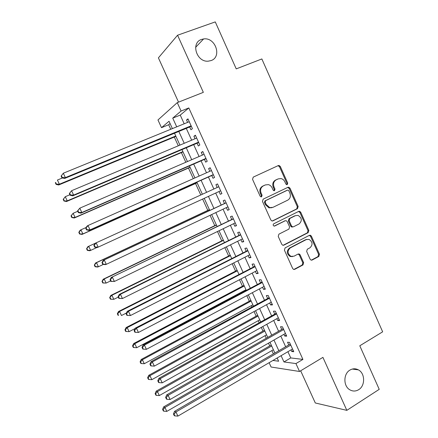 <?xml version="1.0" encoding="UTF-8"?>
<svg xmlns="http://www.w3.org/2000/svg" width="438" height="438" viewBox="0 0 438 438"><rect width="100%" height="100%" fill="white"/><g stroke="black" fill="none" stroke-linecap="round" stroke-linejoin="round"><path stroke-width="0.66" d="M287.24 184.584L287.706 183.046L280.325 166.511L279.094 165.487L278.267 165.58L253.246 177.116L252.551 179.35L260.112 196.158L260.895 196.854L261.59 196.793L262.077 195.228L261.103 193.054C259.997 189.862 260.736 187.48 263.309 185.898L265.406 184.918L268.379 184.628C270.054 185.082 271.292 186.155 272.097 187.847L273.066 190.004L273.865 190.7L274.522 190.639L274.998 189.085L274.029 186.933C272.94 183.768 273.662 181.403 276.197 179.848L278.256 178.879L281.07 178.584C282.767 179.011 284.027 180.089 284.848 181.808L285.806 183.949L286.616 184.65L287.24 184.584M286.737 184.666L286.912 183.347L279.553 166.851L278.322 165.827L277.665 165.86M261.108 196.886L261.333 195.501L260.358 193.339L261.103 193.054M274.029 190.727L274.232 189.375L273.268 187.229L274.029 186.933M349.913 370.099C343.277 373.806 343.222 386.196 349.858 389.815C352.814 391.479 355.76 391.43 358.695 389.672C365.396 385.779 365.177 373.253 358.377 369.858C355.546 368.374 352.721 368.457 349.913 370.099M201.551 39.431C190.492 42.76 196.602 62.453 208.28 61.161L211.039 60.586C222.28 56.978 215.419 36.967 203.599 38.949L201.551 39.431M310.131 259.208L311.04 260.101L312.146 260.035L318.831 256.465L319.466 254.237L311.407 236.175L310.422 235.25L309.392 235.326L285.089 247.892L284.415 250.158L292.672 268.51L293.548 269.386L294.736 269.337L302.986 264.93L303.638 262.669L300.145 254.872L299.22 253.974L298.103 254.04L294.002 256.192L290.936 256.35C287.388 253.69 287.169 250.87 290.274 247.892L306.261 239.602L309.058 239.4C312.705 241.957 313 244.76 309.934 247.826L307.301 249.206L306.655 251.445L310.131 259.208M287.908 351.692L290.75 357.934L302.915 359.412L295.935 363.573L299.532 371.473L271.1 367.028L269.118 362.697M170.092 123.571L168.679 124.753L161.491 127.672L157.965 119.968L177.27 102.634L203.341 92.352L177.565 35.226L215.272 21.9L236.235 68.881L261.853 58.949L382.659 331.823L359.79 345.779L379.226 389.338L346.83 410.357L322.921 357.37L299.532 371.473M177.27 102.634L181.086 111.033L172.736 118.123L176.717 126.839M302.915 359.412L188.816 107.94L181.086 111.033M297.501 208.68L298.152 206.468L290.005 188.203L288.856 187.207L287.958 187.3L263.161 199.159L262.471 201.403L270.826 219.969L271.856 220.922L272.923 220.851L297.501 208.68L296.69 208.921L297.342 206.714L289.211 188.493L287.607 187.469M300.736 212.26L308.839 230.421L308.193 232.638L283.857 245.16L282.729 245.225L281.782 244.311L278.234 236.421L278.907 234.155L288.916 229.096L289.584 226.851L287.246 221.65L286.217 220.697L285.187 220.774L274.73 225.992L273.969 226.041C272.978 225.351 272.901 224.606 273.739 223.802L298.705 211.384L299.674 211.297L300.736 212.26L299.92 212.49L308.007 230.612L308.839 230.421M300.665 370.789L315.3 402.976L346.83 410.357M177.565 35.226L158.403 57.854L178.534 102.136M189.659 126.91L190.952 129.757L192.419 128.668L187.951 118.846L186.511 119.99L187.601 122.388M197.04 143.149L198.326 145.985L199.832 144.994L195.386 135.205L193.903 136.256L195.041 138.758M204.393 159.322L205.679 162.148L207.223 161.255L202.794 151.51L201.272 152.457L202.455 155.057M211.718 175.441L212.999 178.255L214.587 177.456L210.169 167.743L208.608 168.597L209.84 171.302M219.027 191.516L220.292 194.302L221.918 193.596L217.522 183.922L215.923 184.683L217.193 187.48M226.347 207.623L227.563 210.284L229.222 209.676L224.842 200.035L223.205 200.703L224.475 203.5M233.646 223.665L234.801 226.211L236.504 225.696L232.14 216.093L230.459 216.662L231.729 219.449M240.911 239.646L242.011 242.077L243.752 241.656L239.405 232.085L237.686 232.562L238.951 235.337M248.149 255.573L249.2 257.883L250.979 257.549L246.649 248.017L244.891 248.406L246.151 251.171M255.359 271.434L256.356 273.63L258.174 273.389L253.859 263.895L252.069 264.191L253.317 266.945M262.548 287.24L263.49 289.321L265.346 289.173L261.048 279.712L259.214 279.915L260.462 282.658M269.704 302.986L270.596 304.952L272.491 304.892L268.204 295.464L266.337 295.579L267.58 298.316M276.838 318.672L277.676 320.523L279.608 320.556L275.338 311.166L273.432 311.188L274.67 313.915M283.939 334.303L284.733 336.039L286.698 336.16L282.444 326.803L280.501 326.737L281.738 329.453M188.816 107.94L180.242 115.101L184.19 123.784M186.254 128.312L191.652 140.182M193.656 144.584L199.087 156.519M201.031 160.79L206.495 172.791M208.384 176.936L213.87 189.002M215.71 193.043L221.174 205.05M223.051 209.178L228.444 221.026M230.372 225.252L235.693 236.947M237.659 241.267L242.909 252.808M244.919 257.221L250.103 268.614M252.151 273.115L257.265 284.355M259.356 288.949L264.404 300.041M266.534 304.722L271.516 315.667M273.684 320.435L278.601 331.238M280.813 336.094L285.658 346.748M291.018 349.874L291.757 351.5L293.761 351.709L289.523 342.385L287.547 342.231L288.773 344.936M168.679 124.753L170.749 129.281M174.302 137.056L178.299 145.805M181.403 152.599L185.816 162.263M188.477 168.082L193.311 178.655M195.529 183.506L200.774 194.987M202.635 199.06L207.804 210.371M210.059 215.315L214.784 225.647M217.462 231.51L221.737 240.867M224.831 247.64L228.669 256.033M232.173 263.709L235.573 271.149M239.493 279.723L242.455 286.206M244.448 290.564L244.667 291.046M246.78 295.672L249.31 301.213M251.341 305.653L251.883 306.846M254.04 311.56L256.142 316.165M258.206 320.682L259.077 322.587M261.272 327.389L262.948 331.062M265.05 335.661L266.244 338.267M268.478 343.157L269.737 345.91M271.872 350.586L273.383 353.888M281.097 355.683L283.95 361.947L295.935 363.573M178.792 131.389L184.228 143.308M186.243 147.726L191.707 159.711M193.667 164.004L199.164 176.054M201.064 180.215L206.588 192.331M208.439 196.388L213.936 208.444M215.83 212.594L221.256 224.491M223.188 228.735L228.548 240.478M230.525 244.809L235.814 256.405M237.829 260.829L243.046 272.272M245.11 276.789L250.257 288.078M252.359 292.688L257.44 303.824M259.586 308.522L264.596 319.516M266.78 324.301L271.73 335.147M273.953 340.025L278.831 350.718M172.391 128.608L169.035 121.26L161.491 127.672M272.951 360.452L278.628 361.224L277.155 357.994M274.883 353.017L269.983 342.292M267.755 337.408L262.789 326.54M260.599 321.738L255.568 310.723M253.416 306.014L248.313 294.845M246.205 290.23L241.037 278.913M238.967 274.385L233.733 262.915M231.707 258.48L226.402 246.862M224.415 242.515L219.038 230.744M217.095 226.495L211.653 214.565M209.753 210.41L204.234 198.326M202.372 194.258L196.826 182.115M194.921 177.938L189.408 165.86M187.442 161.556L181.956 149.544M179.93 145.115L174.477 133.168M180.242 115.101L172.736 118.123M290.75 357.934L283.95 361.947M186.511 119.99L188.165 119.317M193.903 136.256L195.551 135.566M201.272 152.457L202.904 151.751M208.608 168.597L210.235 167.88M220.292 194.302L221.902 193.558M215.923 184.683L217.533 183.944M227.563 210.284L229.156 209.528M234.801 226.211L236.389 225.439M242.011 242.077L243.588 241.289M249.2 257.883L250.766 257.084M256.356 273.63L257.916 272.814M263.49 289.321L265.039 288.489M270.596 304.952L272.135 304.109M277.676 320.523L279.203 319.669M284.733 336.039L286.249 335.169M291.757 351.5L293.268 350.619M277.922 179.016L278.256 178.879M273.268 187.229C272.179 184.069 272.896 181.71 275.425 180.16L277.484 179.191M265.121 185.028L265.406 184.918M260.358 193.339C259.258 190.152 259.997 187.776 262.565 186.199L264.656 185.219M272.305 220.993L296.69 208.921M288.872 190.82L288.078 190.125L287.438 190.191L265.691 200.626L265.209 202.197L266.238 204.48L269.693 207.601L272.945 207.349L287.755 200.144C290.252 198.562 290.958 196.208 289.879 193.07L288.872 190.82M286.824 190.41L287.438 190.191M271.993 207.683L268.932 207.847L265.488 204.732L264.459 202.46L264.941 200.889L286.649 190.475M283.096 245.307L307.361 232.824L308.007 230.612M284.903 220.851L274.177 226.09M299.165 223.911C302.302 220.774 301.952 217.943 298.108 215.419L295.469 215.638L289.819 218.463L289.157 220.692L291.484 225.893L292.496 226.835L293.537 226.758L299.165 223.911M292.732 226.961L291.692 227.037L290.684 226.096L288.357 220.911L289.02 218.682L294.665 215.868M299.92 212.49L298.508 211.477M306.759 239.389L306.261 239.602M292.496 256.608L290.131 256.487C286.589 253.832 286.37 251.018 289.469 248.045L305.428 239.772M293.849 269.474L302.16 265.045L302.811 262.789L299.324 255.015L298.103 254.04M311.287 260.172L317.977 256.597L318.612 254.374L310.569 236.356L309.31 235.37M62.475 177.959L57.411 180.045L59.382 184.212L58.67 184.995L175.939 136.377M56.403 184.097L55.615 182.432L55.341 182.75L56.124 184.414L56.403 184.097L59.382 184.212L175.764 135.994M55.341 182.75L55.615 182.432M58.67 184.995L56.124 184.414M61.117 176.087L61.944 177.833L62.251 177.489L61.419 175.737L61.117 176.087L63.307 173.224L189.254 121.715M61.419 175.737L63.307 173.224L65.377 177.604L64.594 178.469L191.34 126.303M191.116 125.81L65.377 177.604L62.251 177.489M61.944 177.833L64.594 178.469M69.927 194.735L65.284 196.695L67.249 200.85L66.494 201.529L183.029 151.904M64.276 200.73L63.488 199.071L63.192 199.35L63.981 201.004L67.249 200.85L182.903 151.625M63.192 199.35L65.284 196.695L63.488 199.071M66.494 201.529L63.981 201.004M77.74 211.286L73.13 213.284L75.084 217.423L74.285 218.004L190.097 167.371M72.117 217.297L71.334 215.644L71.022 215.879L71.799 217.527L75.084 217.423L190.015 167.19M71.022 215.879L73.13 213.284L71.334 215.644M74.285 218.004L71.799 217.527M86.193 227.47L80.942 229.813L82.892 233.93L82.048 234.412L197.138 182.788M79.924 233.799L79.147 232.151L78.813 232.348L79.59 233.991L82.892 233.93L197.1 182.706M78.813 232.348L80.11 230.317L80.942 229.813L79.147 232.151M82.048 234.412L79.59 233.991M95.134 243.342L88.728 246.271L90.671 250.377L96.907 247.508M86.576 248.751L87.852 246.682L88.728 246.271L86.576 248.751L87.354 250.388L87.704 250.235L86.927 248.592M87.704 250.235L90.671 250.377L89.779 250.76L87.354 250.388M69.352 193.53L70.179 195.271L70.502 194.97L69.68 193.224L69.352 193.53L71.569 190.727L196.684 138.063M69.68 193.224L71.569 190.727L73.628 195.091L72.796 195.846L198.715 142.525M198.54 142.142L73.628 195.091L70.502 194.97M70.179 195.271L72.796 195.846M77.559 210.902L78.375 212.633L78.725 212.375L77.904 210.64L77.559 210.902L79.798 208.159L204.086 154.351M77.904 210.64L79.798 208.159L81.846 212.507L80.964 213.153L206.057 158.687M205.931 158.414L81.846 212.507L78.725 212.375M78.375 212.633L80.964 213.153M85.728 228.203L86.543 229.928L86.91 229.715L86.094 227.984L85.728 228.203L87.069 226.085L87.989 225.526L211.461 170.579M86.094 227.984L87.989 225.526L90.031 229.857L89.1 230.388L213.372 174.789M213.301 174.625L90.031 229.857L86.91 229.715M86.543 229.928L89.1 230.388M93.869 245.433L94.679 247.152L95.062 246.983L94.252 245.258L93.869 245.433L95.183 243.271L218.803 186.747M94.252 245.258L96.146 242.816L98.183 247.131L97.203 247.552L94.679 247.152M220.637 190.776L98.183 247.131L95.062 246.983M218.491 186.889L218.776 186.676M209.397 209.627L95.561 262.981L96.48 262.669L98.419 266.758L103.423 264.399M209.435 209.72L96.48 262.669L94.312 265.094L95.084 266.726L95.451 266.611L94.679 264.974M95.451 266.611L98.419 266.758L97.482 267.043L95.084 266.726M94.312 265.094L95.561 262.981M226.09 202.778L103.258 260.386L226.123 202.849M102.377 262.466L104.277 260.041L106.303 264.333L105.273 264.651L102.782 264.311L103.187 264.18L102.377 262.466L101.972 262.597L102.782 264.311M227.946 206.867L106.303 264.333L103.187 264.18M225.641 202.953L226.041 202.674M103.258 260.386L101.972 262.597M216.367 224.886L103.242 279.214L104.206 279.001L106.133 283.074L110.617 280.906M216.454 225.077L104.206 279.001L102.016 281.377L102.788 282.997L103.171 282.921L102.399 281.295M103.171 282.921L106.133 283.074L102.788 282.997M102.016 281.377L103.242 279.214M233.344 218.743L111.301 277.429L233.41 218.896M110.464 279.603L112.369 277.194L114.389 281.47L110.847 281.393L111.274 281.311L110.464 279.603L110.042 279.69L110.847 281.393M235.233 222.898L114.389 281.47L111.274 281.311M232.885 218.891L233.284 218.611M111.301 277.429L110.042 279.69M223.309 240.095L110.891 295.393L111.904 295.272L113.82 299.329L118.276 297.123M223.44 240.385L111.904 295.272L109.692 297.588L110.458 299.209L110.863 299.17L110.091 297.55M110.863 299.17L113.82 299.329L110.458 299.209M109.692 297.588L110.891 295.393M240.571 234.648L119.317 294.407L120.428 294.276L240.676 234.877M118.523 296.668L120.428 294.276L122.437 298.535L118.884 298.409L119.328 298.371L118.523 296.668L118.085 296.712L118.884 298.409M242.488 238.863L122.437 298.535L119.328 298.371M240.101 234.773L240.5 234.489M119.317 294.407L118.085 296.712M230.229 255.25L118.512 311.506L119.569 311.484L121.479 315.524L126.423 313.017M230.404 255.633L119.569 311.484L117.756 313.739L117.34 313.745L118.101 315.355L118.523 315.355L117.756 313.739M118.523 315.355L118.101 315.355M117.34 313.745L118.512 311.506M247.771 250.492L127.299 311.319L128.46 311.292L247.913 250.804M126.549 313.663L128.46 311.292L130.458 315.535L126.889 315.36L127.354 315.36L126.549 313.663L126.089 313.668L126.889 315.36M249.715 254.774L130.458 315.535L127.354 315.36M247.289 250.596L247.684 250.306M127.299 311.319L126.089 313.668M237.128 270.345L126.106 327.553L127.201 327.629L129.106 331.654L135.041 328.577M306.2 239.482L305.905 239.674M237.347 270.832L127.201 327.629L125.388 329.874L124.956 329.836L125.717 331.446L126.149 331.484L125.388 329.874M129.106 331.654L126.149 331.484M124.956 329.836L126.106 327.553M254.943 266.282L135.249 328.161L136.453 328.237L255.119 266.665M134.543 330.591L134.066 330.559L134.86 332.239L135.342 332.283L134.543 330.591L136.453 328.237L138.446 332.464L256.92 270.624M254.451 266.359L254.845 266.063M135.249 328.161L134.066 330.559M135.342 332.283L138.446 332.464M243.999 285.39L133.672 343.545L134.811 343.71L136.705 347.723L245.986 289.748M244.262 285.97L134.811 343.71L132.993 345.938L132.544 345.867L133.3 347.471L133.754 347.542L132.993 345.938M136.705 347.723L133.754 347.542M132.544 345.867L133.672 343.545M262.094 282.006L143.166 344.936L144.42 345.117L262.302 282.472M142.509 347.454L142.011 347.378L142.799 349.053L143.303 349.135L142.509 347.454L144.42 345.117L146.401 349.327L264.092 286.414M261.59 282.061L261.979 281.765M143.166 344.936L142.011 347.378M143.303 349.135L146.401 349.327M250.843 300.386L141.206 359.472L142.388 359.735L144.277 363.732L252.868 304.821M251.149 301.054L142.388 359.735L140.571 361.947L140.1 361.837L140.855 363.43L141.326 363.545L140.571 361.947M144.277 363.732L141.326 363.545M140.1 361.837L141.206 359.472M269.211 297.681L151.05 361.64L152.347 361.93L269.458 298.218M150.437 364.246L149.922 364.126L150.71 365.801L151.23 365.927L150.437 364.246L152.347 361.93L154.329 366.119L271.242 302.143M268.702 297.709L269.085 297.407M151.05 361.64L149.922 364.126M151.23 365.927L154.329 366.119M257.67 315.322L148.712 375.344L149.933 375.695L151.816 379.675L259.729 319.839M258.015 316.088L149.933 375.695L148.115 377.895L147.633 377.748L148.383 379.335L148.871 379.483L148.115 377.895M151.816 379.675L148.871 379.483M147.633 377.748L148.712 375.344M276.307 313.29L158.906 378.284L160.248 378.673L276.586 313.904M158.337 380.978L157.8 380.814L158.589 382.478L159.125 382.642L158.337 380.978L160.248 378.673L162.219 382.845L278.365 317.818M275.787 313.296L276.17 312.989M158.906 378.284L157.8 380.814M159.125 382.642L162.219 382.845M264.464 330.208L156.191 391.15L157.456 391.599L159.328 395.563L266.567 334.807M264.859 331.068L157.456 391.599L155.632 393.778L155.134 393.598L155.879 395.18L156.382 395.366L155.632 393.778M159.328 395.563L156.382 395.366M155.134 393.598L156.191 391.15M283.375 328.845L282.844 328.823L166.73 394.857L168.115 395.35L283.687 329.535M166.199 397.633L165.646 397.436L166.429 399.089L166.987 399.297L166.199 397.633L168.115 395.35L170.081 399.505L285.456 333.433M282.844 328.823L283.227 328.516M166.73 394.857L165.646 397.436M166.987 399.297L170.081 399.505M271.242 345.04L163.642 406.902L164.945 407.439L166.812 411.391L273.378 349.716M271.675 345.993L164.945 407.439L163.122 409.607L162.607 409.388L163.352 410.964L163.872 411.183L163.122 409.607M166.812 411.391L163.872 411.183M162.607 409.388L163.642 406.902M290.416 344.345L289.874 344.301L174.521 411.37L175.956 411.955L290.761 345.106M174.039 414.228L173.464 413.987L174.247 415.64L174.817 415.886L174.039 414.228L175.956 411.955L177.91 416.1L292.529 348.993M289.874 344.301L290.252 343.989M174.521 411.37L173.464 413.987M174.817 415.886L177.91 416.1M286.912 183.347L287.706 183.046M261.333 195.501L262.077 195.228M274.232 189.375L274.998 189.085M275.425 180.16L276.197 179.848M262.565 186.199L263.309 185.898M279.553 166.851L280.325 166.511M272.436 220.987L272.923 220.851M289.211 188.493L290.005 188.203M297.342 206.714L298.152 206.468M264.941 200.889L265.691 200.626M264.459 202.46L265.209 202.197M265.488 204.732L266.238 204.48M307.361 232.824L308.193 232.638M283.129 245.313L283.857 245.16M284.399 220.987L285.187 220.774M274.352 226.096L274.73 225.992M289.02 218.682L289.819 218.463M288.357 220.911L289.157 220.692M290.684 226.096L291.484 225.893M289.469 248.045L290.274 247.892M299.324 255.015L300.145 254.872M302.811 262.789L303.638 262.669M302.16 265.045L302.986 264.93M293.92 269.441L294.736 269.337M310.569 236.356L311.407 236.175M318.612 254.374L319.466 254.237M317.977 256.597L318.831 256.465M311.303 260.161L312.146 260.035M191.253 126.117L190.859 126.418M198.638 142.366L198.233 142.64M205.997 158.561L205.575 158.808M213.328 174.691L212.895 174.915M195.616 47.331L203.599 38.949M352.294 369.064L358.377 369.858M278.322 165.827L279.094 165.487M288.067 187.502L288.856 187.207M268.932 207.847L269.693 207.601M291.692 227.037L292.496 226.835M298.858 211.532L299.674 211.297M290.131 256.487L290.936 256.35M298.404 254.117L299.22 253.974M309.584 235.43L310.422 235.25"/></g></svg>
